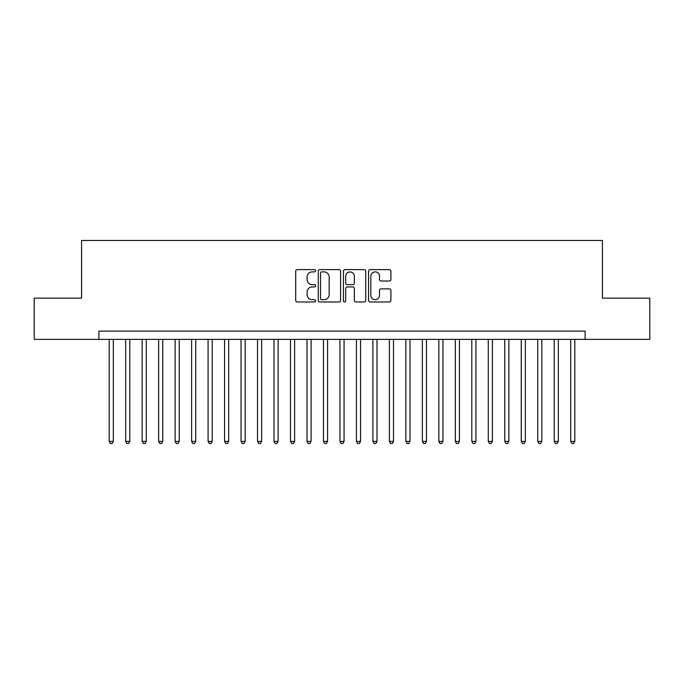 <?xml version="1.0" encoding="UTF-8"?>
<svg xmlns="http://www.w3.org/2000/svg" width="684" height="684" viewBox="0 0 684 684"><rect width="100%" height="100%" fill="white"/><g stroke="black" fill="none" stroke-linecap="round" stroke-linejoin="round"><path stroke-width="1.03" d="M315.632 270.753A1.129 1.129 0 0 0 314.495 269.616L297.309 269.616A1.616 1.616 0 0 0 295.693 271.24L295.693 300.353A1.616 1.616 0 0 0 297.309 301.977L314.495 301.977A1.129 1.129 0 0 0 315.632 300.84A1.129 1.129 0 0 0 314.495 299.712L312.272 299.712A5.173 5.173 0 0 1 307.099 294.53L307.099 292.102A5.173 5.173 0 0 1 312.272 286.929L314.495 286.929A1.129 1.129 0 0 0 315.632 285.801A1.129 1.129 0 0 0 314.495 284.664L312.272 284.664A5.173 5.173 0 0 1 307.099 279.491L307.099 277.063A5.173 5.173 0 0 1 312.272 271.881L314.495 271.881A1.129 1.129 0 0 0 315.632 270.753M389.281 281.021A1.616 1.616 0 0 0 390.897 279.405L390.897 271.24A1.616 1.616 0 0 0 389.281 269.616L370.189 269.616A1.616 1.616 0 0 0 368.573 271.24L368.573 300.353A1.616 1.616 0 0 0 370.189 301.977L389.281 301.977A1.616 1.616 0 0 0 390.897 300.353L390.897 290.486A1.616 1.616 0 0 0 389.281 288.87L381.108 288.87A1.616 1.616 0 0 0 379.492 290.486L379.492 295.385A4.326 4.326 0 0 1 375.165 299.712A4.326 4.326 0 0 1 370.839 295.385L370.839 276.208A4.326 4.326 0 0 1 375.165 271.881A4.326 4.326 0 0 1 379.492 276.208L379.492 279.405A1.616 1.616 0 0 0 381.108 281.021L389.281 281.021M98.889 339.367L34.2 339.367L34.2 298.156L81.584 298.156L81.584 240.469L602.416 240.469L602.416 298.156L649.8 298.156L649.8 339.367L585.111 339.367L585.111 331.124L98.889 331.124L98.889 339.367L585.111 339.367M340.581 271.24A1.616 1.616 0 0 0 338.965 269.616L319.873 269.616A1.616 1.616 0 0 0 318.257 271.24L318.257 300.353A1.616 1.616 0 0 0 319.873 301.977L338.965 301.977A1.616 1.616 0 0 0 340.581 300.353L340.581 271.24M345.035 269.616L364.127 269.616A1.616 1.616 0 0 1 365.743 271.24L365.743 300.353A1.616 1.616 0 0 1 364.127 301.977L355.954 301.977A1.616 1.616 0 0 1 354.338 300.353L354.338 288.545A1.616 1.616 0 0 0 352.722 286.929L347.301 286.929A1.616 1.616 0 0 0 345.676 288.545L345.676 300.84A1.129 1.129 0 0 1 344.548 301.977A1.129 1.129 0 0 1 343.419 300.84L343.419 271.24A1.616 1.616 0 0 1 345.035 269.616M321.66 271.881A1.129 1.129 0 0 0 320.522 273.019L320.522 298.575A1.129 1.129 0 0 0 321.66 299.712L324.002 299.712A5.173 5.173 0 0 0 329.175 294.53L329.175 277.063A5.173 5.173 0 0 0 324.002 271.881L321.66 271.881M354.338 276.293A4.326 4.326 0 0 0 350.011 271.967A4.326 4.326 0 0 0 345.676 276.293L345.676 283.048A1.616 1.616 0 0 0 347.301 284.664L352.722 284.664A1.616 1.616 0 0 0 354.338 283.048L354.338 276.293M109.192 339.367L109.192 441.385L113.313 441.385L113.313 339.367M113.313 441.385L112.073 443.531L110.432 443.531L109.192 441.385M125.676 339.367L125.676 441.385L129.798 441.385L129.798 339.367M129.798 441.385L128.558 443.531L126.908 443.531L125.676 441.385M142.161 339.367L142.161 441.385L146.273 441.385L146.273 339.367M146.273 441.385L145.042 443.531L143.392 443.531L142.161 441.385M158.637 339.367L158.637 441.385L162.758 441.385L162.758 339.367M162.758 441.385L161.527 443.531L159.876 443.531L158.637 441.385M175.121 339.367L175.121 441.385L179.242 441.385L179.242 339.367M179.242 441.385L178.002 443.531L176.361 443.531L175.121 441.385M191.605 339.367L191.605 441.385L195.727 441.385L195.727 339.367M195.727 441.385L194.487 443.531L192.837 443.531L191.605 441.385M208.081 339.367L208.081 441.385L212.202 441.385L212.202 339.367M212.202 441.385L210.971 443.531L209.321 443.531L208.081 441.385M224.566 339.367L224.566 441.385L228.687 441.385L228.687 339.367M228.687 441.385L227.447 443.531L225.806 443.531L224.566 441.385M241.05 339.367L241.05 441.385L245.171 441.385L245.171 339.367M245.171 441.385L243.931 443.531L242.281 443.531L241.05 441.385M257.526 339.367L257.526 441.385L261.647 441.385L261.647 339.367M261.647 441.385L260.416 443.531L258.766 443.531L257.526 441.385M274.01 339.367L274.01 441.385L278.132 441.385L278.132 339.367M278.132 441.385L276.9 443.531L275.25 443.531L274.01 441.385M290.495 339.367L290.495 441.385L294.616 441.385L294.616 339.367M294.616 441.385L293.376 443.531L291.726 443.531L290.495 441.385M306.979 339.367L306.979 441.385L311.1 441.385L311.1 339.367M311.1 441.385L309.861 443.531L308.21 443.531L306.979 441.385M323.455 339.367L323.455 441.385L327.576 441.385L327.576 339.367M327.576 441.385L326.345 443.531L324.695 443.531L323.455 441.385M339.939 339.367L339.939 441.385L344.061 441.385L344.061 339.367M344.061 441.385L342.821 443.531L341.179 443.531L339.939 441.385M356.424 339.367L356.424 441.385L360.545 441.385L360.545 339.367M360.545 441.385L359.305 443.531L357.655 443.531L356.424 441.385M372.9 339.367L372.9 441.385L377.021 441.385L377.021 339.367M377.021 441.385L375.79 443.531L374.139 443.531L372.9 441.385M389.384 339.367L389.384 441.385L393.505 441.385L393.505 339.367M393.505 441.385L392.274 443.531L390.624 443.531L389.384 441.385M405.868 339.367L405.868 441.385L409.99 441.385L409.99 339.367M409.99 441.385L408.75 443.531L407.1 443.531L405.868 441.385M422.353 339.367L422.353 441.385L426.474 441.385L426.474 339.367M426.474 441.385L425.234 443.531L423.584 443.531L422.353 441.385M438.829 339.367L438.829 441.385L442.95 441.385L442.95 339.367M442.95 441.385L441.719 443.531L440.069 443.531L438.829 441.385M455.313 339.367L455.313 441.385L459.434 441.385L459.434 339.367M459.434 441.385L458.194 443.531L456.553 443.531L455.313 441.385M471.798 339.367L471.798 441.385L475.919 441.385L475.919 339.367M475.919 441.385L474.679 443.531L473.029 443.531L471.798 441.385M488.273 339.367L488.273 441.385L492.394 441.385L492.394 339.367M492.394 441.385L491.163 443.531L489.513 443.531L488.273 441.385M504.758 339.367L504.758 441.385L508.879 441.385L508.879 339.367M508.879 441.385L507.639 443.531L505.998 443.531L504.758 441.385M521.242 339.367L521.242 441.385L525.363 441.385L525.363 339.367M525.363 441.385L524.124 443.531L522.473 443.531L521.242 441.385M537.727 339.367L537.727 441.385L541.839 441.385L541.839 339.367M541.839 441.385L540.608 443.531L538.958 443.531L537.727 441.385M554.202 339.367L554.202 441.385L558.324 441.385L558.324 339.367M558.324 441.385L557.092 443.531L555.442 443.531L554.202 441.385M570.687 339.367L570.687 441.385L574.808 441.385L574.808 339.367M574.808 441.385L573.568 443.531L571.927 443.531L570.687 441.385"/></g></svg>
